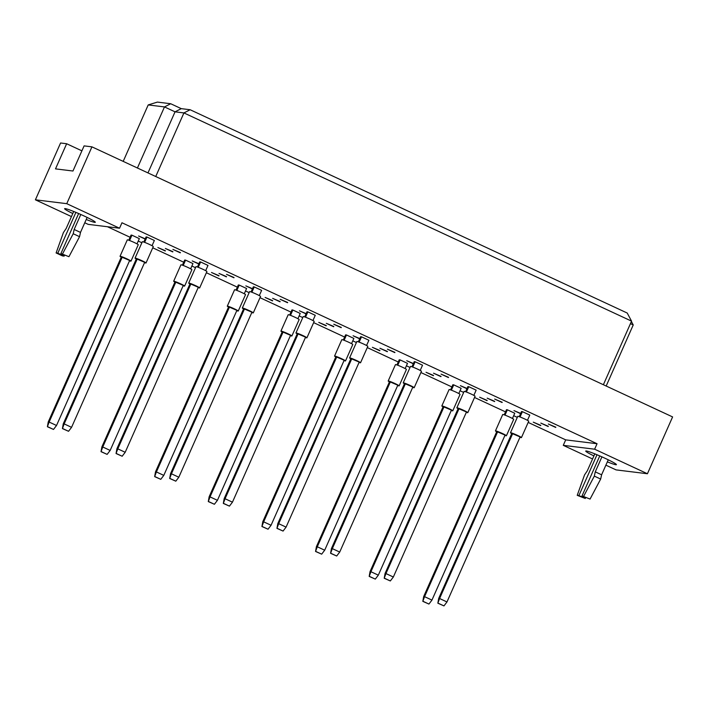 <?xml version="1.0" encoding="UTF-8"?>
<svg xmlns="http://www.w3.org/2000/svg" width="708" height="708" viewBox="0 0 708 708"><rect width="100%" height="100%" fill="white"/><g stroke="black" fill="none" stroke-linecap="round" stroke-linejoin="round"><path stroke-width="1.06" d="M72.8 213.533A16.78 1.248 23.9 0 1 64.623 208.683A16.78 1.248 23.9 0 1 84.11 215.993A16.78 1.248 23.9 0 1 95.306 222.285A16.78 1.248 23.9 0 1 86.226 219.48M593.915 455.917A16.78 1.248 23.9 0 1 585.737 451.067A16.78 1.248 23.9 0 1 605.225 458.368A16.78 1.248 23.9 0 1 616.42 464.66A16.78 1.248 23.9 0 1 607.34 461.864M128.776 240.224L131.06 235.074L131.945 235.189L139.334 238.623L137.007 243.871M145.14 239.056L138.573 236.003L145.255 238.808M143.804 242.074L146.087 236.923L146.972 237.038L154.362 240.472L152.043 245.72M165.265 250.986L157.875 247.552L165.38 250.738M172.779 251.915L165.389 248.473L172.894 251.659M180.292 252.836L172.902 249.402L180.407 252.588M182.407 265.164L184.691 260.022L185.576 260.128L192.965 263.571L190.647 268.81M198.771 264.004L192.204 260.942L198.886 263.748M197.444 267.013L199.718 261.871L200.603 261.978L207.993 265.42L205.674 270.66M218.896 275.934L211.506 272.491L219.011 275.678M226.41 276.855L219.02 273.421L226.525 276.607M233.923 277.784L226.533 274.341L234.038 277.527M236.038 290.112L238.322 284.97L239.207 285.076L246.596 288.51L244.278 293.758M252.402 288.944L245.835 285.89L252.517 288.696M251.075 291.962L253.349 286.82L254.234 286.926L261.633 290.36L259.305 295.608M272.527 300.873L265.137 297.44L272.642 300.626M280.041 301.803L272.651 298.36L280.156 301.546M287.554 302.723L280.164 299.289L287.669 302.475M289.678 315.06L291.953 309.909L292.838 310.024L300.227 313.458L297.909 318.706M306.042 313.892L299.466 310.839L306.148 313.644M304.706 316.901L306.98 311.759L307.874 311.874L315.264 315.308L312.936 320.556M326.158 325.822L318.768 322.388L326.273 325.574M333.672 326.742L326.282 323.308L333.787 326.494M341.185 327.671L333.795 324.237L341.3 327.415M343.309 339.999L345.584 334.857L346.469 334.964L353.867 338.406L351.54 343.646M359.673 338.84L353.097 335.778L359.779 338.583M358.337 341.849L360.611 336.707L361.505 336.813L368.895 340.256L366.567 345.495M379.789 350.77L372.399 347.327L379.904 350.513M387.303 351.69L379.913 348.256L387.418 351.442M394.816 352.619L387.426 349.177L394.931 352.363M396.94 364.947L399.215 359.806L400.109 359.912L407.498 363.346L405.171 368.594M413.304 363.779L406.728 360.726L413.41 363.531M411.968 366.797L414.242 361.646L415.136 361.761L422.526 365.195L420.198 370.443M433.42 375.709L426.03 372.275L433.535 375.461M440.934 376.638L433.544 373.196L441.049 376.382M448.456 377.559L441.066 374.125L448.562 377.311M450.571 389.887L452.846 384.745L453.74 384.86L461.129 388.294L458.802 393.542M466.935 388.727L460.359 385.674L467.041 388.471M465.599 391.736L467.882 386.595L468.767 386.701L476.157 390.143L473.829 395.391M487.051 400.657L479.661 397.215L487.166 400.401M494.573 401.578L487.175 398.144L494.68 401.33M502.087 402.507L494.697 399.064L502.193 402.25M504.202 414.835L506.477 409.693L507.37 409.799L514.76 413.242L512.433 418.481M520.566 413.676L513.999 410.613L520.681 413.419M519.23 416.685L521.513 411.543L522.398 411.649L529.788 415.092L527.46 420.331M540.691 425.605L533.292 422.163L540.797 425.349M548.204 426.526L540.815 423.092L548.311 426.278M555.718 427.446L548.328 424.012L555.824 427.198M71.446 216.577L35.4 199.815L66.756 203.674L119.546 228.224L88.19 224.365L84.765 222.772M81.907 150.839L66.649 143.742L60.578 142.989L35.4 199.815M66.756 203.674L91.943 146.848L84.102 145.883L72.959 171.017L55.507 168.876L66.649 143.742M528.168 422.419L565.692 439.872L597.056 443.73L594.631 449.199L647.422 473.749L616.057 469.891L605.88 465.156M592.561 458.961L563.276 445.341L594.631 449.199M565.692 439.872L563.276 445.341M107.457 226.737L130.086 237.269M138.255 241.065L141.874 242.747M152.742 247.809L183.717 262.208M191.886 266.013L195.505 267.695M206.373 272.748L237.348 287.156M245.517 290.953L249.136 292.643M260.013 297.696L290.979 312.104M299.148 315.901L302.767 317.582M313.644 322.636L344.619 337.043M352.779 340.849L356.407 342.53M367.275 347.584L398.25 361.992M406.41 365.788L410.038 367.479M420.906 372.532L451.881 386.94M460.041 390.736L463.669 392.418M474.537 397.471L505.512 411.879M513.681 415.676L517.3 417.366M647.422 473.749L672.6 416.924L91.943 146.848M597.056 443.73L121.971 222.763L119.546 228.224M603.375 384.727L631.554 321.131L183.921 112.926L175.044 111.837L164.486 106.926L148.211 104.926L123.192 161.389M155.733 176.522L183.921 112.926L190.142 109.74L627.217 313.033L631.554 321.131M137.423 168L164.486 106.926L170.708 103.74L181.266 108.643L190.142 109.74M606.172 386.028L633.235 324.945L630.439 323.644M148.211 104.926L157.388 102.094L170.708 103.74M147.981 172.911L175.044 111.837L181.266 108.643M631.386 321.503L633.235 324.945M504.928 435.411A5.991 0.443 -156.1 0 0 506.211 435.774A5.991 0.443 -156.1 0 0 506.415 435.747A5.991 0.443 -156.1 0 0 501.768 433.207A5.991 0.443 -156.1 0 0 495.653 430.862A5.991 0.443 -156.1 0 0 495.458 430.889A5.991 0.443 -156.1 0 0 496.697 431.765M506.415 435.747L513.681 419.357A5.991 0.443 -156.1 0 0 509.034 416.817A5.991 0.443 -156.1 0 0 502.919 414.472A5.991 0.443 -156.1 0 0 502.715 414.499L495.458 430.889M497.68 431.659L424.561 596.667L431.951 600.101L505.07 435.093L496.795 431.544L423.676 596.561L424.561 596.667L422.818 601.349L428.933 604.057L423.234 601.402M428.933 604.057L431.951 600.101M423.676 596.561L422.818 601.349M507.37 409.799L505.008 415.127M519.964 437.261A5.991 0.443 -156.1 0 0 521.238 437.624A5.991 0.443 -156.1 0 0 521.442 437.597A5.991 0.443 -156.1 0 0 516.796 435.057A5.991 0.443 -156.1 0 0 510.68 432.712A5.991 0.443 -156.1 0 0 510.486 432.738A5.991 0.443 -156.1 0 0 511.725 433.615M521.442 437.597L528.708 421.207A5.991 0.443 -156.1 0 0 524.062 418.667A5.991 0.443 -156.1 0 0 517.946 416.322A5.991 0.443 -156.1 0 0 517.752 416.348L510.486 432.738M512.716 433.508L439.588 598.517L446.978 601.95L520.106 436.942L511.822 433.393L438.703 598.41L439.588 598.517L437.845 603.198L443.96 605.906L438.261 603.251M443.96 605.906L446.978 601.95M438.703 598.41L437.845 603.198M522.398 411.649L520.035 416.977M451.297 410.472A5.991 0.443 -156.1 0 0 452.58 410.835A5.991 0.443 -156.1 0 0 452.784 410.799A5.991 0.443 -156.1 0 0 448.137 408.259A5.991 0.443 -156.1 0 0 442.022 405.923A5.991 0.443 -156.1 0 0 441.827 405.95A5.991 0.443 -156.1 0 0 443.066 406.817M452.784 410.799L460.05 394.409A5.991 0.443 -156.1 0 0 455.403 391.869A5.991 0.443 -156.1 0 0 449.288 389.524A5.991 0.443 -156.1 0 0 449.084 389.559L441.827 405.95M444.049 406.711L370.93 571.719L378.32 575.161L451.439 410.144L443.164 406.604L370.045 571.613L370.93 571.719L369.187 576.409L375.302 579.109L369.603 576.454M375.302 579.109L378.32 575.161M370.045 571.613L369.187 576.409M453.74 384.86L451.377 390.179M397.666 385.524A5.991 0.443 -156.1 0 0 398.949 385.887A5.991 0.443 -156.1 0 0 399.153 385.86A5.991 0.443 -156.1 0 0 394.506 383.32A5.991 0.443 -156.1 0 0 388.391 380.975A5.991 0.443 -156.1 0 0 388.188 381.001A5.991 0.443 -156.1 0 0 389.435 381.877M399.153 385.86L406.41 369.47A5.991 0.443 -156.1 0 0 401.772 366.921A5.991 0.443 -156.1 0 0 395.657 364.585A5.991 0.443 -156.1 0 0 395.453 364.611L388.188 381.001M390.418 381.762L317.299 546.78L324.689 550.213L397.808 385.205L389.533 381.656L316.405 546.665L317.299 546.78L315.556 551.461L321.671 554.16L315.972 551.514M321.671 554.16L324.689 550.213M316.405 546.665L315.556 551.461M400.109 359.912L397.746 365.24M344.035 360.576A5.991 0.443 -156.1 0 0 345.318 360.938A5.991 0.443 -156.1 0 0 345.522 360.912A5.991 0.443 -156.1 0 0 340.875 358.372A5.991 0.443 -156.1 0 0 334.76 356.027A5.991 0.443 -156.1 0 0 334.557 356.053A5.991 0.443 -156.1 0 0 335.804 356.929M345.522 360.912L352.779 344.522A5.991 0.443 -156.1 0 0 348.141 341.982A5.991 0.443 -156.1 0 0 342.026 339.636A5.991 0.443 -156.1 0 0 341.822 339.663L334.557 356.053M336.787 356.823L263.668 521.831L271.058 525.265L344.176 360.257L335.902 356.708L262.774 521.725L263.668 521.831L261.925 526.513L268.04 529.221L262.332 526.566M268.04 529.221L271.058 525.265M262.774 521.725L261.925 526.513M346.469 334.964L344.115 340.291M290.404 335.636A5.991 0.443 -156.1 0 0 291.687 335.999A5.991 0.443 -156.1 0 0 291.891 335.973A5.991 0.443 -156.1 0 0 287.244 333.424A5.991 0.443 -156.1 0 0 281.129 331.087A5.991 0.443 -156.1 0 0 280.926 331.114A5.991 0.443 -156.1 0 0 282.173 331.981M291.891 335.973L299.148 319.574A5.991 0.443 -156.1 0 0 294.51 317.034A5.991 0.443 -156.1 0 0 288.395 314.697A5.991 0.443 -156.1 0 0 288.191 314.724L280.926 331.114M283.156 331.875L210.037 496.883L217.427 500.326L290.546 335.318L282.271 331.769L209.143 496.777L210.037 496.883L208.294 501.574L214.409 504.273L208.701 501.618M214.409 504.273L217.427 500.326M209.143 496.777L208.294 501.574M292.838 310.024L290.484 315.352M466.333 412.321A5.991 0.443 -156.1 0 0 467.607 412.675A5.991 0.443 -156.1 0 0 467.811 412.649A5.991 0.443 -156.1 0 0 463.165 410.109A5.991 0.443 -156.1 0 0 457.049 407.773A5.991 0.443 -156.1 0 0 456.855 407.799A5.991 0.443 -156.1 0 0 458.094 408.666M467.811 412.649L475.077 396.259A5.991 0.443 -156.1 0 0 470.431 393.719A5.991 0.443 -156.1 0 0 464.315 391.374A5.991 0.443 -156.1 0 0 464.121 391.409L456.855 407.799M459.076 408.56L385.957 573.568L393.347 577.011L466.475 411.994L458.191 408.454L385.072 573.462L385.957 573.568L384.214 578.259L390.329 580.958L384.63 578.303M390.329 580.958L393.347 577.011M385.072 573.462L384.214 578.259M468.767 386.701L466.404 392.028M412.693 387.373A5.991 0.443 -156.1 0 0 413.976 387.736A5.991 0.443 -156.1 0 0 414.18 387.71A5.991 0.443 -156.1 0 0 409.534 385.17A5.991 0.443 -156.1 0 0 403.418 382.824A5.991 0.443 -156.1 0 0 403.224 382.851A5.991 0.443 -156.1 0 0 404.463 383.727M414.18 387.71L421.446 371.319A5.991 0.443 -156.1 0 0 416.8 368.771A5.991 0.443 -156.1 0 0 410.684 366.434A5.991 0.443 -156.1 0 0 410.481 366.461L403.224 382.851M405.445 383.612L332.326 548.629L339.716 552.063L412.835 387.055L404.56 383.506L331.441 548.514L332.326 548.629L330.583 553.311L336.698 556.01L330.999 553.364M336.698 556.01L339.716 552.063M331.441 548.514L330.583 553.311M415.136 361.761L412.773 367.089M359.062 362.425A5.991 0.443 -156.1 0 0 360.345 362.788A5.991 0.443 -156.1 0 0 360.549 362.761A5.991 0.443 -156.1 0 0 355.903 360.222A5.991 0.443 -156.1 0 0 349.787 357.876A5.991 0.443 -156.1 0 0 349.593 357.903A5.991 0.443 -156.1 0 0 350.832 358.779M360.549 362.761L367.815 346.371A5.991 0.443 -156.1 0 0 363.169 343.831A5.991 0.443 -156.1 0 0 357.053 341.486A5.991 0.443 -156.1 0 0 356.85 341.513L349.593 357.903M351.814 358.673L278.695 523.681L286.085 527.115L359.204 362.107L350.929 358.558L277.81 523.575L278.695 523.681L276.952 528.363L283.067 531.071L277.368 528.416M283.067 531.071L286.085 527.115M277.81 523.575L276.952 528.363M361.505 336.813L359.142 342.141M305.431 337.486A5.991 0.443 -156.1 0 0 306.714 337.849A5.991 0.443 -156.1 0 0 306.918 337.813A5.991 0.443 -156.1 0 0 302.272 335.273A5.991 0.443 -156.1 0 0 296.156 332.937A5.991 0.443 -156.1 0 0 295.953 332.964A5.991 0.443 -156.1 0 0 297.201 333.831M306.918 337.813L314.175 321.423A5.991 0.443 -156.1 0 0 309.538 318.883A5.991 0.443 -156.1 0 0 303.422 316.547A5.991 0.443 -156.1 0 0 303.219 316.573L295.953 332.964M298.183 333.725L225.064 498.733L232.454 502.176L305.573 337.167L297.298 333.618L224.171 498.627L225.064 498.733L223.321 503.423L229.436 506.123L223.737 503.468M229.436 506.123L232.454 502.176M224.171 498.627L223.321 503.423M307.874 311.874L305.511 317.193M597.003 454.748L578.923 495.538L577.224 495.326L584.543 474.909L587.286 470.864L594.817 453.863M577.224 495.326L585.259 498.485L578.923 495.538M585.649 497.6L585.259 498.485M582.029 495.919L590.065 499.078L582.029 495.919L599.756 455.917M601.915 456.864L595.269 471.855L594.331 476.112L600.667 479.059L590.065 499.078M594.331 476.112L583.737 496.131M595.269 471.855L601.605 474.794L600.667 479.059M608.252 459.811L601.605 474.794M75.889 212.373L57.808 253.163L56.109 252.951L63.428 232.534L66.171 228.489L73.703 211.48M56.109 252.951L62.446 255.898L64.145 256.101L57.808 253.163M64.534 255.225L64.145 256.101M60.915 253.544L68.95 256.694L60.915 253.544L78.641 213.542M80.8 214.489L74.154 229.472L73.216 233.737L79.553 236.684L68.95 256.694M73.216 233.737L62.623 253.747M74.154 229.472L80.491 232.419L79.553 236.684M87.128 217.436L80.491 232.419M236.773 310.688A5.991 0.443 -156.1 0 0 238.056 311.051A5.991 0.443 -156.1 0 0 238.251 311.024A5.991 0.443 -156.1 0 0 233.613 308.484A5.991 0.443 -156.1 0 0 227.498 306.139A5.991 0.443 -156.1 0 0 227.295 306.166A5.991 0.443 -156.1 0 0 228.542 307.042M238.251 311.024L245.517 294.634A5.991 0.443 -156.1 0 0 240.879 292.094A5.991 0.443 -156.1 0 0 234.764 289.749A5.991 0.443 -156.1 0 0 234.56 289.776L227.295 306.166M229.525 306.936L156.406 471.944L163.796 475.378L236.915 310.37L228.64 306.821L155.512 471.829L156.406 471.944L154.663 476.626L160.778 479.325L155.07 476.679M160.778 479.325L163.796 475.378M155.512 471.829L154.663 476.626M239.207 285.076L236.853 290.404M183.142 285.74A5.991 0.443 -156.1 0 0 184.425 286.103A5.991 0.443 -156.1 0 0 184.62 286.076A5.991 0.443 -156.1 0 0 179.982 283.536A5.991 0.443 -156.1 0 0 173.867 281.191A5.991 0.443 -156.1 0 0 173.664 281.226A5.991 0.443 -156.1 0 0 174.911 282.094M184.62 286.076L191.886 269.686A5.991 0.443 -156.1 0 0 187.239 267.146A5.991 0.443 -156.1 0 0 181.133 264.801A5.991 0.443 -156.1 0 0 180.929 264.827L173.664 281.226M175.894 281.988L102.766 446.996L110.156 450.43L183.284 285.421L175.009 281.881L101.881 446.89L102.766 446.996L101.023 451.677L107.138 454.386L101.439 451.731M107.138 454.386L110.156 450.43M101.881 446.89L101.023 451.677M185.576 260.128L183.213 265.456M129.511 260.801A5.991 0.443 -156.1 0 0 130.794 261.163A5.991 0.443 -156.1 0 0 130.989 261.137A5.991 0.443 -156.1 0 0 126.351 258.588A5.991 0.443 -156.1 0 0 120.236 256.252A5.991 0.443 -156.1 0 0 120.033 256.278A5.991 0.443 -156.1 0 0 121.28 257.154M130.989 261.137L138.255 244.738A5.991 0.443 -156.1 0 0 133.608 242.198A5.991 0.443 -156.1 0 0 127.493 239.862A5.991 0.443 -156.1 0 0 127.298 239.888L120.033 256.278M122.263 257.039L49.135 422.048L56.525 425.49L129.653 260.482L121.369 256.933L48.25 421.941L49.135 422.048L47.392 426.738L53.507 429.437L47.808 426.782M53.507 429.437L56.525 425.49M48.25 421.941L47.392 426.738M131.945 235.189L129.582 240.516M251.8 312.538A5.991 0.443 -156.1 0 0 253.083 312.901A5.991 0.443 -156.1 0 0 253.287 312.874A5.991 0.443 -156.1 0 0 248.641 310.334A5.991 0.443 -156.1 0 0 242.525 307.989A5.991 0.443 -156.1 0 0 242.322 308.015A5.991 0.443 -156.1 0 0 243.57 308.892M253.287 312.874L260.544 296.484A5.991 0.443 -156.1 0 0 255.907 293.935A5.991 0.443 -156.1 0 0 249.791 291.599A5.991 0.443 -156.1 0 0 249.588 291.625L242.322 308.015M244.552 308.776L171.433 473.794L178.823 477.227L251.942 312.219L243.667 308.67L170.54 473.679L171.433 473.794L169.69 478.475L175.805 481.175L170.106 478.528M175.805 481.175L178.823 477.227M170.54 473.679L169.69 478.475M254.234 286.926L251.88 292.254M198.169 287.59A5.991 0.443 -156.1 0 0 199.452 287.952A5.991 0.443 -156.1 0 0 199.656 287.926A5.991 0.443 -156.1 0 0 195.01 285.386A5.991 0.443 -156.1 0 0 188.894 283.041A5.991 0.443 -156.1 0 0 188.691 283.076A5.991 0.443 -156.1 0 0 189.939 283.943M199.656 287.926L206.913 271.536A5.991 0.443 -156.1 0 0 202.276 268.996A5.991 0.443 -156.1 0 0 196.16 266.651A5.991 0.443 -156.1 0 0 195.957 266.677L188.691 283.076M190.921 283.837L117.802 448.845L125.192 452.279L198.311 287.271L190.036 283.722L116.908 448.739L117.802 448.845L116.059 453.527L122.174 456.235L116.466 453.58M122.174 456.235L125.192 452.279M116.908 448.739L116.059 453.527M200.603 261.978L198.249 267.305M144.538 262.65A5.991 0.443 -156.1 0 0 145.821 263.013A5.991 0.443 -156.1 0 0 146.016 262.987A5.991 0.443 -156.1 0 0 141.379 260.438A5.991 0.443 -156.1 0 0 135.263 258.101A5.991 0.443 -156.1 0 0 135.06 258.128A5.991 0.443 -156.1 0 0 136.308 258.995M146.016 262.987L153.282 246.588A5.991 0.443 -156.1 0 0 148.645 244.048A5.991 0.443 -156.1 0 0 142.529 241.711A5.991 0.443 -156.1 0 0 142.326 241.738L135.06 258.128M137.29 258.889L64.171 423.897L71.561 427.34L144.68 262.332L136.405 258.783L63.278 423.791L64.171 423.897L62.428 428.588L68.543 431.287L62.835 428.632M68.543 431.287L71.561 427.34M63.278 423.791L62.428 428.588M146.972 237.038L144.618 242.366"/></g></svg>
